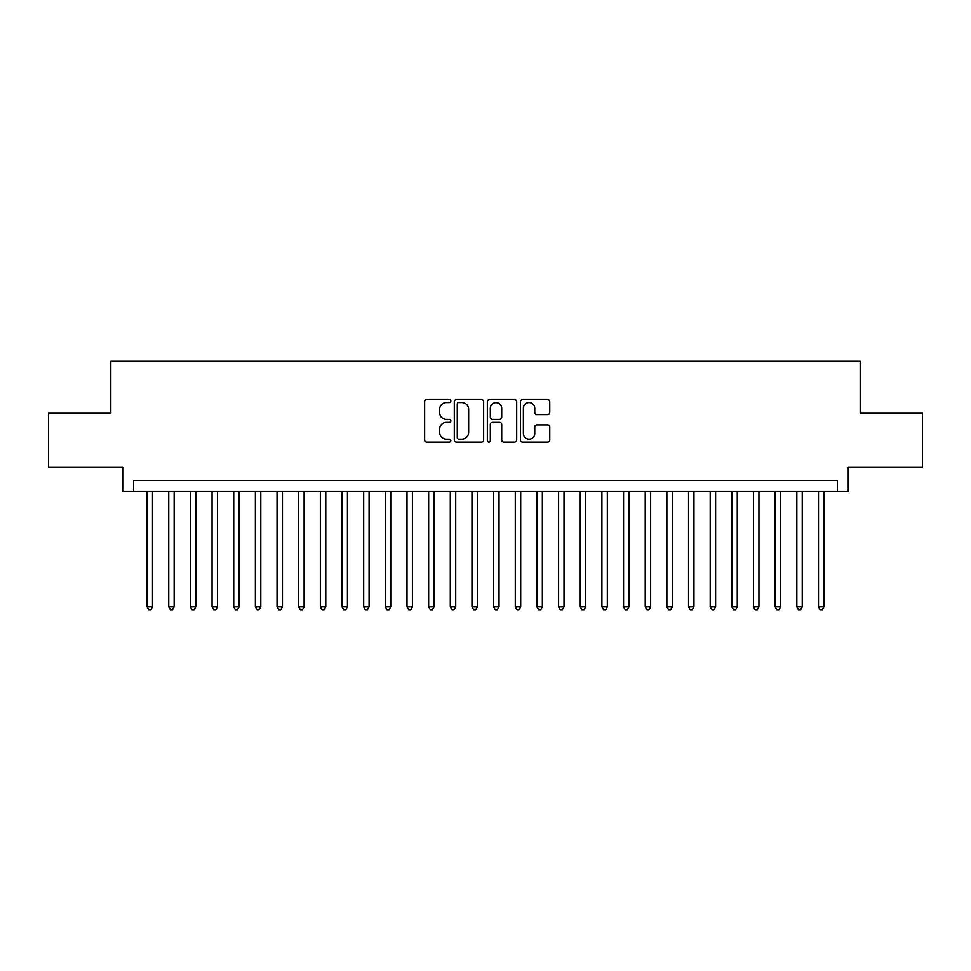 <?xml version="1.0" encoding="UTF-8"?>
<svg xmlns="http://www.w3.org/2000/svg" width="971" height="971" viewBox="0 0 971 971"><rect width="100%" height="100%" fill="white"/><g stroke="black" fill="none" stroke-linecap="round" stroke-linejoin="round"><path stroke-width="1.46" d="M450.847 401.084A1.493 1.493 0 0 0 449.355 399.591L426.767 399.591A2.124 2.124 0 0 0 424.643 401.715L424.643 439.984A2.124 2.124 0 0 0 426.767 442.108L449.355 442.108A1.493 1.493 0 0 0 450.847 440.616A1.493 1.493 0 0 0 449.355 439.135L446.442 439.135A6.797 6.797 0 0 1 439.632 432.326L439.632 429.146A6.797 6.797 0 0 1 446.442 422.336L449.355 422.336A1.493 1.493 0 0 0 450.847 420.856A1.493 1.493 0 0 0 449.355 419.363L446.442 419.363A6.797 6.797 0 0 1 439.632 412.566L439.632 409.374A6.797 6.797 0 0 1 446.442 402.564L449.355 402.564A1.493 1.493 0 0 0 450.847 401.084M547.632 414.581A2.124 2.124 0 0 0 549.756 412.457L549.756 401.715A2.124 2.124 0 0 0 547.632 399.591L522.544 399.591A2.124 2.124 0 0 0 520.42 401.715L520.42 439.984A2.124 2.124 0 0 0 522.544 442.108L547.632 442.108A2.124 2.124 0 0 0 549.756 439.984L549.756 427.022A2.124 2.124 0 0 0 547.632 424.885L536.89 424.885A2.124 2.124 0 0 0 534.766 427.022L534.766 433.442A5.692 5.692 0 0 1 529.086 439.135A5.692 5.692 0 0 1 523.393 433.442L523.393 408.257A5.692 5.692 0 0 1 529.086 402.564A5.692 5.692 0 0 1 534.766 408.257L534.766 412.457A2.124 2.124 0 0 0 536.89 414.581L547.632 414.581M837.439 491.241L848.266 491.241L848.266 467.415L922.45 467.415L922.45 413.27L860.185 413.27L860.185 361.297L110.815 361.297L110.815 413.27L48.55 413.27L48.55 467.415L122.734 467.415L122.734 491.241L837.439 491.241L837.439 480.414L133.561 480.414L133.561 491.241M483.643 401.715A2.124 2.124 0 0 0 481.519 399.591L456.431 399.591A2.124 2.124 0 0 0 454.307 401.715L454.307 439.984A2.124 2.124 0 0 0 456.431 442.108L481.519 442.108A2.124 2.124 0 0 0 483.643 439.984L483.643 401.715M489.481 399.591L514.569 399.591A2.124 2.124 0 0 1 516.693 401.715L516.693 439.984A2.124 2.124 0 0 1 514.569 442.108L503.84 442.108A2.124 2.124 0 0 1 501.716 439.984L501.716 424.461A2.124 2.124 0 0 0 499.58 422.336L492.467 422.336A2.124 2.124 0 0 0 490.331 424.461L490.331 440.616A1.493 1.493 0 0 1 488.85 442.108A1.493 1.493 0 0 1 487.357 440.616L487.357 401.715A2.124 2.124 0 0 1 489.481 399.591M458.761 402.564A1.493 1.493 0 0 0 457.28 404.057L457.28 437.642A1.493 1.493 0 0 0 458.761 439.135L461.844 439.135A6.797 6.797 0 0 0 468.653 432.326L468.653 409.374A6.797 6.797 0 0 0 461.844 402.564L458.761 402.564M501.716 408.366A5.692 5.692 0 0 0 496.023 402.674A5.692 5.692 0 0 0 490.331 408.366L490.331 417.239A2.124 2.124 0 0 0 492.467 419.363L499.58 419.363A2.124 2.124 0 0 0 501.716 417.239L501.716 408.366M147.094 491.241L147.094 606.887L152.508 606.887L152.508 491.241M152.508 606.887L150.881 609.703L148.721 609.703L147.094 606.887M168.748 491.241L168.748 606.887L174.161 606.887L174.161 491.241M174.161 606.887L172.547 609.703L170.374 609.703L168.748 606.887M190.413 491.241L190.413 606.887L195.826 606.887L195.826 491.241M195.826 606.887L194.2 609.703L192.04 609.703L190.413 606.887M212.066 491.241L212.066 606.887L217.48 606.887L217.48 491.241M217.48 606.887L215.853 609.703L213.693 609.703L212.066 606.887M233.732 491.241L233.732 606.887L239.145 606.887L239.145 491.241M239.145 606.887L237.519 609.703L235.346 609.703L233.732 606.887M255.385 491.241L255.385 606.887L260.798 606.887L260.798 491.241M260.798 606.887L259.172 609.703L257.012 609.703L255.385 606.887M277.038 491.241L277.038 606.887L282.452 606.887L282.452 491.241M282.452 606.887L280.837 609.703L278.665 609.703L277.038 606.887M298.704 491.241L298.704 606.887L304.117 606.887L304.117 491.241M304.117 606.887L302.491 609.703L300.318 609.703L298.704 606.887M320.357 491.241L320.357 606.887L325.771 606.887L325.771 491.241M325.771 606.887L324.144 609.703L321.984 609.703L320.357 606.887M342.01 491.241L342.01 606.887L347.436 606.887L347.436 491.241M347.436 606.887L345.81 609.703L343.637 609.703L342.01 606.887M363.676 491.241L363.676 606.887L369.089 606.887L369.089 491.241M369.089 606.887L367.463 609.703L365.302 609.703L363.676 606.887M385.329 491.241L385.329 606.887L390.743 606.887L390.743 491.241M390.743 606.887L389.116 609.703L386.956 609.703L385.329 606.887M406.995 491.241L406.995 606.887L412.408 606.887L412.408 491.241M412.408 606.887L410.782 609.703L408.609 609.703L406.995 606.887M428.648 491.241L428.648 606.887L434.061 606.887L434.061 491.241M434.061 606.887L432.435 609.703L430.274 609.703L428.648 606.887M450.301 491.241L450.301 606.887L455.715 606.887L455.715 491.241M455.715 606.887L454.1 609.703L451.928 609.703L450.301 606.887M471.967 491.241L471.967 606.887L477.38 606.887L477.38 491.241M477.38 606.887L475.754 609.703L473.593 609.703L471.967 606.887M493.62 491.241L493.62 606.887L499.033 606.887L499.033 491.241M499.033 606.887L497.407 609.703L495.246 609.703L493.62 606.887M515.285 491.241L515.285 606.887L520.699 606.887L520.699 491.241M520.699 606.887L519.072 609.703L516.9 609.703L515.285 606.887M536.939 491.241L536.939 606.887L542.352 606.887L542.352 491.241M542.352 606.887L540.726 609.703L538.565 609.703L536.939 606.887M558.592 491.241L558.592 606.887L564.005 606.887L564.005 491.241M564.005 606.887L562.391 609.703L560.218 609.703L558.592 606.887M580.257 491.241L580.257 606.887L585.671 606.887L585.671 491.241M585.671 606.887L584.044 609.703L581.884 609.703L580.257 606.887M601.911 491.241L601.911 606.887L607.324 606.887L607.324 491.241M607.324 606.887L605.698 609.703L603.537 609.703L601.911 606.887M623.564 491.241L623.564 606.887L628.99 606.887L628.99 491.241M628.99 606.887L627.363 609.703L625.19 609.703L623.564 606.887M645.23 491.241L645.23 606.887L650.643 606.887L650.643 491.241M650.643 606.887L649.016 609.703L646.856 609.703L645.23 606.887M666.883 491.241L666.883 606.887L672.296 606.887L672.296 491.241M672.296 606.887L670.682 609.703L668.509 609.703L666.883 606.887M688.548 491.241L688.548 606.887L693.962 606.887L693.962 491.241M693.962 606.887L692.335 609.703L690.163 609.703L688.548 606.887M710.202 491.241L710.202 606.887L715.615 606.887L715.615 491.241M715.615 606.887L713.988 609.703L711.828 609.703L710.202 606.887M731.855 491.241L731.855 606.887L737.268 606.887L737.268 491.241M737.268 606.887L735.654 609.703L733.481 609.703L731.855 606.887M753.52 491.241L753.52 606.887L758.934 606.887L758.934 491.241M758.934 606.887L757.307 609.703L755.147 609.703L753.52 606.887M775.174 491.241L775.174 606.887L780.587 606.887L780.587 491.241M780.587 606.887L778.96 609.703L776.8 609.703L775.174 606.887M796.839 491.241L796.839 606.887L802.252 606.887L802.252 491.241M802.252 606.887L800.626 609.703L798.453 609.703L796.839 606.887M818.492 491.241L818.492 606.887L823.906 606.887L823.906 491.241M823.906 606.887L822.279 609.703L820.119 609.703L818.492 606.887"/></g></svg>
